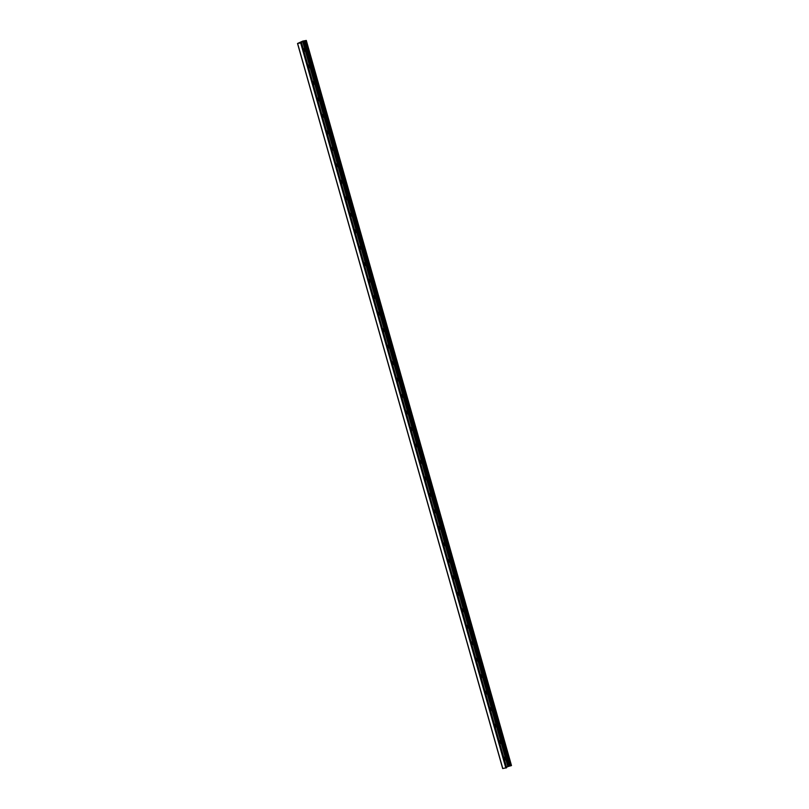 <?xml version="1.0" encoding="UTF-8"?>
<svg xmlns="http://www.w3.org/2000/svg" width="809" height="809" viewBox="0 0 809 809"><rect width="100%" height="100%" fill="white"/><g stroke="black" fill="none" stroke-linecap="round" stroke-linejoin="round"><path stroke-width="1.21" d="M504.472 759.924A1.942 1.254 80.3 0 0 503.764 757.426M503.653 757.052A1.942 1.254 -99.7 0 1 504.937 758.448A1.942 1.254 -99.7 0 1 504.644 760.551M499.8 743.441A1.942 1.254 80.3 0 0 499.102 740.953M498.991 740.569A1.942 1.254 -99.7 0 1 500.275 741.974A1.942 1.254 -99.7 0 1 499.982 744.078M495.138 726.957A1.942 1.254 80.3 0 0 494.441 724.47M494.329 724.095A1.942 1.254 -99.7 0 1 495.614 725.491A1.942 1.254 -99.7 0 1 495.32 727.594M490.476 710.484A1.942 1.254 80.3 0 0 489.779 707.996M489.667 707.612A1.942 1.254 -99.7 0 1 490.952 709.018A1.942 1.254 -99.7 0 1 490.659 711.121M485.815 694.001A1.942 1.254 80.3 0 0 485.107 691.513M485.006 691.129A1.942 1.254 -99.7 0 1 486.28 692.534A1.942 1.254 -99.7 0 1 485.997 694.638M481.153 677.527A1.942 1.254 80.3 0 0 480.445 675.03M480.344 674.655A1.942 1.254 -99.7 0 1 481.618 676.051A1.942 1.254 -99.7 0 1 481.335 678.154M476.491 661.044A1.942 1.254 80.3 0 0 475.783 658.556M475.682 658.172A1.942 1.254 -99.7 0 1 476.956 659.578A1.942 1.254 -99.7 0 1 476.673 661.681M471.829 644.561A1.942 1.254 80.3 0 0 471.121 642.073M471.01 641.699A1.942 1.254 -99.7 0 1 472.294 643.094A1.942 1.254 -99.7 0 1 472.001 645.198M467.167 628.087A1.942 1.254 80.3 0 0 466.459 625.6M466.348 625.215A1.942 1.254 -99.7 0 1 467.632 626.621A1.942 1.254 -99.7 0 1 467.339 628.724M462.495 611.604A1.942 1.254 80.3 0 0 461.797 609.116M461.686 608.732A1.942 1.254 -99.7 0 1 462.97 610.138A1.942 1.254 -99.7 0 1 462.677 612.241M457.833 595.131A1.942 1.254 80.3 0 0 457.136 592.633M457.024 592.259A1.942 1.254 -99.7 0 1 458.309 593.654A1.942 1.254 -99.7 0 1 458.015 595.768M453.171 578.647A1.942 1.254 80.3 0 0 452.464 576.16M452.362 575.775A1.942 1.254 -99.7 0 1 453.647 577.181A1.942 1.254 -99.7 0 1 453.353 579.284M448.51 562.164A1.942 1.254 80.3 0 0 447.802 559.676M447.701 559.302A1.942 1.254 -99.7 0 1 448.975 560.698A1.942 1.254 -99.7 0 1 448.692 562.801M443.848 545.691A1.942 1.254 80.3 0 0 443.14 543.203M443.039 542.819A1.942 1.254 -99.7 0 1 444.313 544.224A1.942 1.254 -99.7 0 1 444.03 546.328M439.186 529.207A1.942 1.254 80.3 0 0 438.478 526.72M438.367 526.346A1.942 1.254 -99.7 0 1 439.651 527.741A1.942 1.254 -99.7 0 1 439.368 529.844M434.524 512.734A1.942 1.254 80.3 0 0 433.816 510.236M433.705 509.862A1.942 1.254 -99.7 0 1 434.989 511.258A1.942 1.254 -99.7 0 1 434.696 513.371M429.862 496.251A1.942 1.254 80.3 0 0 429.154 493.763M429.043 493.379A1.942 1.254 -99.7 0 1 430.327 494.784A1.942 1.254 -99.7 0 1 430.034 496.888M425.19 479.777A1.942 1.254 80.3 0 0 424.492 477.28M424.381 476.906A1.942 1.254 -99.7 0 1 425.665 478.301A1.942 1.254 -99.7 0 1 425.372 480.404M420.528 463.294A1.942 1.254 80.3 0 0 419.831 460.806M419.719 460.422A1.942 1.254 -99.7 0 1 421.004 461.828A1.942 1.254 -99.7 0 1 420.71 463.931M415.866 446.811A1.942 1.254 80.3 0 0 415.159 444.323M415.057 443.949A1.942 1.254 -99.7 0 1 416.342 445.344A1.942 1.254 -99.7 0 1 416.048 447.448M411.205 430.337A1.942 1.254 80.3 0 0 410.497 427.85M410.396 427.465A1.942 1.254 -99.7 0 1 411.67 428.871A1.942 1.254 -99.7 0 1 411.387 430.975M406.543 413.854A1.942 1.254 80.3 0 0 405.835 411.366M405.734 410.982A1.942 1.254 -99.7 0 1 407.008 412.388A1.942 1.254 -99.7 0 1 406.725 414.491M401.881 397.381A1.942 1.254 80.3 0 0 401.173 394.883M401.062 394.509A1.942 1.254 -99.7 0 1 402.346 395.904A1.942 1.254 -99.7 0 1 402.063 398.008M397.219 380.897A1.942 1.254 80.3 0 0 396.511 378.41M396.4 378.025A1.942 1.254 -99.7 0 1 397.684 379.431A1.942 1.254 -99.7 0 1 397.391 381.535M392.557 364.414A1.942 1.254 80.3 0 0 391.849 361.926M391.738 361.552A1.942 1.254 -99.7 0 1 393.022 362.948A1.942 1.254 -99.7 0 1 392.729 365.051M387.885 347.941A1.942 1.254 80.3 0 0 387.187 345.453M387.076 345.069A1.942 1.254 -99.7 0 1 388.36 346.474A1.942 1.254 -99.7 0 1 388.067 348.578M383.223 331.457A1.942 1.254 80.3 0 0 382.526 328.97M382.414 328.585A1.942 1.254 -99.7 0 1 383.699 329.991A1.942 1.254 -99.7 0 1 383.405 332.094M378.561 314.984A1.942 1.254 80.3 0 0 377.854 312.486M377.752 312.112A1.942 1.254 -99.7 0 1 379.037 313.508A1.942 1.254 -99.7 0 1 378.743 315.621M373.9 298.501A1.942 1.254 80.3 0 0 373.192 296.013M373.091 295.629A1.942 1.254 -99.7 0 1 374.365 297.034A1.942 1.254 -99.7 0 1 374.082 299.138M369.238 282.017A1.942 1.254 80.3 0 0 368.53 279.53M368.429 279.156A1.942 1.254 -99.7 0 1 369.703 280.551A1.942 1.254 -99.7 0 1 369.42 282.654M364.576 265.544A1.942 1.254 80.3 0 0 363.868 263.056M363.757 262.672A1.942 1.254 -99.7 0 1 365.041 264.078A1.942 1.254 -99.7 0 1 364.758 266.181M359.914 249.061A1.942 1.254 80.3 0 0 359.206 246.573M359.095 246.199A1.942 1.254 -99.7 0 1 360.379 247.594A1.942 1.254 -99.7 0 1 360.086 249.698M355.242 232.588A1.942 1.254 80.3 0 0 354.544 230.09M354.433 229.716A1.942 1.254 -99.7 0 1 355.717 231.111A1.942 1.254 -99.7 0 1 355.424 233.225M350.58 216.104A1.942 1.254 80.3 0 0 349.882 213.616M349.771 213.232A1.942 1.254 -99.7 0 1 351.055 214.638A1.942 1.254 -99.7 0 1 350.762 216.741M345.918 199.631A1.942 1.254 80.3 0 0 345.221 197.133M345.109 196.759A1.942 1.254 -99.7 0 1 346.394 198.154A1.942 1.254 -99.7 0 1 346.1 200.258M341.256 183.147A1.942 1.254 80.3 0 0 340.549 180.66M340.447 180.276A1.942 1.254 -99.7 0 1 341.732 181.681A1.942 1.254 -99.7 0 1 341.438 183.785M336.595 166.664A1.942 1.254 80.3 0 0 335.887 164.176M335.786 163.802A1.942 1.254 -99.7 0 1 337.06 165.198A1.942 1.254 -99.7 0 1 336.777 167.301M331.933 150.191A1.942 1.254 80.3 0 0 331.225 147.703M331.124 147.319A1.942 1.254 -99.7 0 1 332.398 148.725A1.942 1.254 -99.7 0 1 332.115 150.828M327.271 133.707A1.942 1.254 80.3 0 0 326.563 131.22M326.452 130.836A1.942 1.254 -99.7 0 1 327.736 132.241A1.942 1.254 -99.7 0 1 327.453 134.345M322.609 117.234A1.942 1.254 80.3 0 0 321.901 114.736M321.79 114.362A1.942 1.254 -99.7 0 1 323.074 115.758A1.942 1.254 -99.7 0 1 322.781 117.861M317.937 100.751A1.942 1.254 80.3 0 0 317.239 98.263M317.128 97.879A1.942 1.254 -99.7 0 1 318.412 99.285A1.942 1.254 -99.7 0 1 318.119 101.388M313.275 84.267A1.942 1.254 80.3 0 0 312.577 81.78M312.466 81.406A1.942 1.254 -99.7 0 1 313.75 82.801A1.942 1.254 -99.7 0 1 313.457 84.905M308.613 67.794A1.942 1.254 80.3 0 0 307.916 65.307M307.804 64.922A1.942 1.254 -99.7 0 1 309.089 66.328A1.942 1.254 -99.7 0 1 308.795 68.431M303.951 51.311A1.942 1.254 80.3 0 0 303.244 48.823M303.142 48.439A1.942 1.254 -99.7 0 1 304.427 49.845A1.942 1.254 -99.7 0 1 304.133 51.948M297.581 43.464L502.692 768.55L506.626 767.69M297.611 43.464L302.819 41.077L306.308 40.45L299.512 42.746L300.948 42.857L297.611 43.464L502.793 768.55M506.485 767.043L511.43 765.536M300.665 42.948L505.837 768.034M300.948 42.857L506.131 767.943M301.454 42.634L506.626 767.721M302.637 41.36L507.809 766.447M303.213 41.188L508.396 766.275M303.456 41.148L508.628 766.234M303.567 41.128L508.75 766.204M304.508 40.875L509.68 765.961M305.246 40.743L510.428 765.83M305.458 40.784L510.631 765.87M305.762 40.703L510.944 765.789M306.257 40.48L511.44 765.567M297.52 43.464L502.692 768.55M301.494 42.614L506.667 767.69M306.308 40.45L511.48 765.536"/></g></svg>
